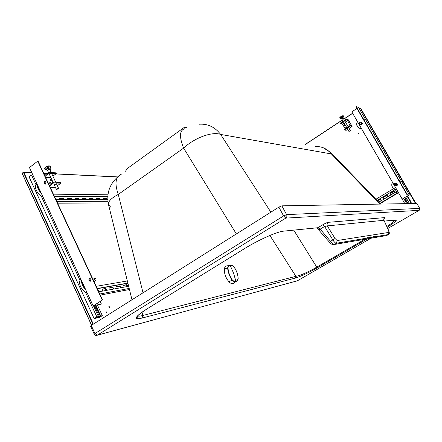 <?xml version="1.0" encoding="UTF-8"?>
<svg xmlns="http://www.w3.org/2000/svg" width="442" height="442" viewBox="0 0 442 442"><rect width="100%" height="100%" fill="white"/><g stroke="black" fill="none" stroke-linecap="round" stroke-linejoin="round"><path stroke-width="0.66" d="M416.8 203.442L281.874 205.839L278.863 207.132L91.256 325.456L90.555 326.102L94.251 334.185L94.958 333.55L97.284 335.202L285.759 218.11L419.154 210.342L387.75 228.52L419.154 210.342L419.701 208.425M137.611 315.792C138.153 316.384 139.893 316.273 142.832 315.472L295.93 276.338C300.604 275.416 307.555 272.349 316.77 267.145L293.759 230.138M142.015 312.196L142.832 315.472L142.075 318.058L295.383 278.062C300.195 276.692 307.571 273.222 317.511 267.659L367.192 238.868M269.907 235.464L295.93 276.338L295.383 278.062M147.495 308.599L147.125 308.831C134.711 316.936 133.031 320.014 142.075 318.058M245.067 248.282L147.125 308.831C140.081 313.229 136.495 316.24 136.379 317.87C136.898 318.312 137.296 317.627 137.567 315.82M110.704 207.127L108.577 204.867C107.743 201.779 110.975 198.292 118.274 194.419C114.489 183.54 115.472 176.855 121.207 174.352M136.904 316.599L137.55 316.643M236.365 233.94L183.629 148.103C194.557 137.733 212.536 131.241 220.646 134.44C214.978 127.047 207.839 123.638 199.232 124.219M323.378 147.805L330.87 152.656L331.384 153.938L379.855 204.06M91.256 325.456L94.958 333.55L283.593 215.95L285.759 218.11C286.913 217.21 287.195 216.055 286.604 214.641L419.712 208.386L416.812 203.403M278.863 207.132L283.593 215.95L286.604 214.641L281.874 205.839M96.478 335.428L297.422 280.786L97.268 335.207L95.511 335.323L96.478 335.428M297.505 280.736L296.864 280.941M319.041 229.962L320.174 229.138L317.914 227.713L283.626 231.138C277.427 231.525 258.338 239.978 244.774 248.459L147.131 308.825M329.412 242.155L330.572 241.365L320.174 229.138L324.599 226.475L332.898 239.989C334.301 242.133 335.467 243.233 336.401 243.293L334.423 244.459C333.467 244.409 332.185 243.382 330.572 241.365L335.036 238.498L337.18 240.531L388.905 232.404L388.728 230.812M333.191 244.675L386.673 235.542L388.474 234.492M383.938 220.293L327.301 225.895L324.599 226.475L322.759 224.79L317.892 227.729L316.334 227.873M416.773 203.392L419.673 208.375L419.204 210.315M384.12 218.414L384.767 217.613C383.772 218.331 383.518 219.271 383.999 220.425L388.623 230.569M384.767 217.613L328.24 222.326C327.019 223.238 326.704 224.425 327.301 225.895L335.036 238.498M282.084 231.37L283.626 231.138M394.131 220.11L384.363 221.083L396.032 220.099C396.22 220.414 395.739 220.409 394.596 220.072M386.822 226.486C391.844 223.348 394.391 221.249 394.474 220.182M125.511 171.247L127.329 168.49L184.541 127.191L186.557 127.55M186.231 127.721L184.541 127.191M233.702 283.217L232.707 283.665C231.553 283.808 230.282 283.151 228.884 281.698C225.691 277.808 224.188 273.604 224.376 269.079C224.647 267.15 225.403 266.101 226.652 265.924L229.862 265.393M232.492 265.719L230.144 265.333C228.873 265.349 228.05 266.167 227.674 267.786C227.647 271.112 229.912 277.349 232.155 280.289C233.58 281.554 234.84 281.952 235.94 281.477L237.923 279.836M238.15 278.814C237.973 274.532 236.536 270.526 233.824 266.797C232.536 265.559 231.381 265.117 230.348 265.465C229.149 265.498 228.365 266.288 227.989 267.835C228.282 272.106 229.741 276.184 232.365 280.057C233.73 281.261 234.945 281.653 236.006 281.228C237.144 281.162 237.857 280.355 238.15 278.814L238.127 278.985M409.099 203.53L411.226 202.337L407.524 195.961M408.347 201.618L407.817 202.497L406.646 202.121L405.005 199.292L405.447 197.977L406.281 198.049M404.784 203.607L396.756 189.712M392.314 182.027L361.639 128.926M357.274 121.368L353.981 115.594M411.226 202.337L409.193 203.53M405.855 197.911L405.104 199.292L406.739 202.121L407.491 202.58M406.745 203.574L403.662 198.243M406.651 203.574L403.59 198.281M410.662 202.342L407.104 196.209M409.248 203.171L405.695 197.038M99.704 317.157L95.002 318.268L98.428 316.571L96.853 316.936L94.157 318.649L99.649 317.345L102.323 315.654L100.77 316.019L100.323 316.301L101.489 316.03L99.704 317.157L94.406 305.671M97.417 305.035L102.323 315.654M32.896 175.043L31.537 174.982L29.078 176.866L94.157 318.649M95.328 305.477L100.323 316.301M95.853 305.367L100.77 316.019M31.537 174.982L36.084 184.867M41.106 195.784L80.057 280.438M85.4 292.046L96.853 316.936M93.494 305.864L98.428 316.571M395.38 189.557L397.524 193.27L396.927 193.248L396.115 191.845L397.225 192.916L395.27 189.53M377.457 200.845L379.905 199.403C381.092 199.502 381.341 200.044 380.65 201.038L378.744 202.176M383.849 197.027L386.744 195.309C387.938 195.414 388.187 195.961 387.49 196.955L384.601 198.662C383.402 198.574 383.153 198.027 383.849 197.027L383.954 197.027C383.286 197.784 383.418 198.347 384.341 198.718M390.717 192.916L393.645 191.187C394.844 191.298 395.087 191.85 394.386 192.839L391.463 194.563C390.264 194.469 390.015 193.916 390.717 192.916L390.816 192.922C390.148 193.668 390.269 194.237 391.192 194.618M397.524 193.27L380.142 203.624M396.927 193.248L379.91 203.386M380.258 199.353L377.496 200.889M387.115 195.265L383.954 197.027M394.026 191.143L390.816 192.922M396.115 191.845L378.761 202.198M394.783 189.364L394.899 189.734L394.651 189.309M393.546 188.657L375.899 199.237M394.899 189.734L377.043 200.419M394.999 189.74L377.081 200.464M124.069 287.129L123.832 285.189L126.534 284.698L128.014 286.399M117.158 288.405L116.926 286.433L119.71 285.93L121.219 287.659M110.036 289.72L109.82 287.714L112.688 287.195L114.218 288.952M102.704 291.079C101.953 290.151 101.859 289.477 102.433 289.051L105.45 288.504L107.014 290.284M97.842 289.875L99.583 291.654M96.196 286.328L127.34 280.946M100.273 295.107L129.445 289.504M127.583 286.482L126.119 284.963L123.506 285.438M120.782 287.736L119.29 286.201L116.594 286.687M113.782 289.029L112.262 287.471L109.472 287.98M106.572 290.361L105.025 288.781L102.135 289.306M99.141 291.737L97.991 290.19M97.301 288.709L127.909 283.261M97.212 288.516L127.865 283.079M99.765 294.007L129.18 288.433M98.743 291.808L128.655 286.283M103.163 199.425L103.384 198.342L106.019 198.353L107.273 199.43M96.433 199.408L96.671 198.314L99.378 198.325L100.66 199.419M89.516 199.392L89.77 198.281L92.555 198.298L93.859 199.403M82.405 199.381L82.676 198.254L85.538 198.265L86.87 199.392M75.09 199.364L75.383 198.22L78.328 198.237L79.682 199.375M67.56 199.348L67.875 198.187L70.902 198.204L72.289 199.359M59.808 199.331L60.145 198.16L63.261 198.171L64.681 199.342M55.239 198.138L56.847 199.325M53.394 194.16L107.947 194.795M57.587 203.187L108.163 202.928M106.737 199.43L105.638 198.624L103.014 198.613M100.119 199.414L98.991 198.602L96.29 198.591L96.671 198.314M93.317 199.403L92.168 198.574L89.378 198.563M86.323 199.386L85.146 198.546L82.267 198.541M79.129 199.375L77.93 198.524L74.958 198.513M71.731 199.359L70.505 198.497L67.433 198.486M64.112 199.342L62.858 198.469L59.687 198.458M56.272 199.325L55.432 198.552M54.493 196.53L107.771 196.917M54.349 196.226L107.787 196.64M56.753 201.397L107.925 201.303M55.791 199.325L107.771 199.43M348.622 121.898L348.313 122.832L348.136 121.92L348.429 121.843L348.616 122.754L348.324 122.832M349.959 124.511L349.666 124.589L349.86 125.5L350.147 125.423L349.959 124.511L349.849 125.5M344.329 124.522L344.23 125.506L344.517 125.429L344.329 124.522L344.042 124.6L344.235 125.511M345.848 127.185L345.766 128.174M347.313 128.6L348.705 127.793M346.473 119.091L348.119 119.633L348.589 120.191L352.081 126.478L350.429 125.981L350.141 125.473L351.766 125.976L348.406 120.136L346.76 119.594L346.473 119.091L340.473 123.036L340.76 123.539L346.76 119.594M346.114 130.346L344.401 129.909L344.114 129.407L350.141 125.473M345.125 128.744L342.439 124.047L340.76 123.539M344.401 129.909L350.429 125.981M342.439 124.047L344.086 122.97M345.434 122.086L348.406 120.136M343.02 117.566L343.649 116.55C341.975 116.881 340.826 117.6 340.191 118.694L341.362 118.533M343.312 118.39L344.473 120.406L343.196 118.224L341.859 119.08M348.987 131.478L350.346 130.644L348.987 131.478M343.445 118.307L342.373 117.141L341.064 118.008L341.638 119.008M342.948 118.141L342.373 117.141M50.775 180.474L50.399 180.01M50.592 179.386L51.305 180.623L50.592 179.386M54.366 185.093L54.504 184.397L56.615 184.132M45.067 176.236L49.051 173.214L48.697 172.452L44.714 175.474M48.697 172.452L55.985 172.828L56.338 173.579L49.051 173.214M44.764 181.662L45.769 183.833M49.675 185.861L53.581 182.938L53.222 182.165L51.394 183.54M46.079 182.739L45.598 181.695M54.637 187.22L50.117 187.11M57.372 185.75L60.83 183.17L60.477 182.413L53.222 182.165M53.581 182.938L60.83 183.17M45.631 177.446L50.907 177.667M52.896 176.176L56.338 173.579M49.968 168.778L50.88 167.374C49.869 166.711 48.222 167.076 45.951 168.468L45.139 169.794L46.841 170.093M49.935 169.833L50.327 169.535L48.719 169.441L47.918 170.054L49.841 169.629L51.217 172.579L49.841 169.629L47.918 170.054L47.112 170.667L47.659 170.7M56.686 188.867L56.361 189.369L58.278 188.905L58.609 188.403L56.686 188.867L56.361 189.369L58.278 188.905L58.609 188.403L56.686 188.867M50.327 169.535L49.62 168.021L48.012 167.927L46.404 169.153L47.112 170.667M48.719 169.441L48.012 167.927M362.324 123.484L361.258 122.102L362.324 123.484L361.992 124.169L361.6 124.826L359.794 124.771M361.992 123.373L361.269 124.721L361.6 124.826M361.269 124.721L359.81 124.793M396.634 185.861L395.109 185.878L396.634 185.861L397.391 184.513L396.623 183.187L397.33 184.507L396.573 185.855L394.767 185.855L396.573 185.855M396.623 183.187L397.673 184.535L396.916 185.878M397.391 184.513L397.673 184.535M361.926 123.351L360.86 121.964L361.926 123.351L361.202 124.699L359.407 124.661L358.871 123.677M359.23 122.307L360.092 121.992L361.197 122.594L360.871 124.589L361.202 124.699M360.871 124.589L359.407 124.661M359.357 122.279L360.86 121.964M361.6 123.241L360.108 124.616L358.683 123.368M394.109 184.303L394.352 185.187L395.496 185.839L397.043 184.485L396.634 183.817L396.286 185.833M394.242 184.938L394.767 185.855M396.275 183.154L396.634 183.817L394.756 183.176L394.33 183.878L395.485 183.165L396.562 183.181M397.043 184.485L397.33 184.507M360.097 122.644L359.34 123.887L358.749 123.517L359.512 122.274L360.097 122.644M358.816 123.44C359.622 123.931 360.003 123.683 359.959 122.699C359.153 122.207 358.771 122.451 358.816 123.44M394.203 184.878L395.142 185.242L395.612 184.032L394.678 183.662L394.203 184.878M395.468 184.093C395.518 185.104 395.12 185.342 394.281 184.811C394.231 183.8 394.629 183.563 395.468 184.093M399.634 180.922L400.148 181.75M400.491 182.054L399.551 180.452L400.491 182.054M364.749 120.478L363.821 118.937L364.749 120.478M409.01 195.038L402.203 199.055L409.347 194.883L407.159 194.983L409.01 195.038M356.965 108.461L351.821 111.854L402.203 199.055M409.347 194.883L358.578 107.489L356.202 106.544L355.948 106.715L407.159 194.983M363.932 119.412L364.423 120.174M356.202 106.544L407.43 194.828M361.689 128.926L360.147 128.639M89.505 280.902L89.964 280.09L89.256 280.56M91.019 279.394L89.527 280.919M94.207 282.035L94.096 281.587M90.919 280.676L90.671 280.35L89.643 281.024M91.035 280.383L91.096 279.852M90.671 280.35L91.091 279.792M49.841 186.518L49.659 185.817M49.725 186.259L49.653 185.822M96.052 279.797L95.71 280.526L94.334 279.548L94.527 278.316L95.129 278.421M95.925 279.222L95.356 278.543C94.588 278.222 94.334 278.521 94.599 279.432C95.245 280.372 95.732 280.51 96.052 279.847L95.925 279.222M50.41 182.634L49.863 182.579L49.725 183.579L51.25 184.623L51.499 183.971C51.2 184.623 50.697 184.458 49.985 183.48L50.653 182.734L51.521 184.165M45.106 184.248C44.067 183.607 43.946 182.75 44.747 181.679L45.183 181.485M44.427 181.668C43.576 183.038 43.819 183.894 45.161 184.237L45.537 184.06C46.388 182.695 46.145 181.839 44.813 181.485L44.427 181.668M90.279 281.25C88.958 280.681 88.743 279.78 89.638 278.537L89.881 278.416M89.334 278.582L89.472 278.504C91.08 278.675 91.433 279.548 90.516 281.134L90.389 281.206C88.776 281.046 88.422 280.167 89.334 278.582M101.389 304.052L93.174 305.93L102.262 300.085L93.815 305.649L101.389 304.052L100.224 301.527M90.212 279.93L89.582 278.576M45.708 183.905L44.697 181.717M102.561 300.024L38.073 161.17L37.752 161.148L29.448 167.568L93.174 305.93M102.262 300.085L37.752 161.148M87.08 292.687C81.759 291.814 77.146 281.742 80.947 279.377M37.062 184.093C32.973 185.518 37.31 194.983 42.824 196.613M358.65 133.009L358.407 133.815M358.755 133.13L358.407 132.92L358.009 133.611L358.6 133.749L358.755 133.13M406.833 199.801L406.828 200.69M406.938 200.64L406.48 199.845L406.938 200.64M392.794 192.452L392.761 193.325M393.037 192.651L392.507 192.452L392.258 193.115L392.877 193.276L393.037 192.651M346.103 128.058L345.705 127.92L346.263 127.528M348.804 122.152L348.572 122.677M348.661 122.716L348.268 122.583L348.837 122.191M415.447 203.414L360.296 108.168L415.95 203.408L360.655 108.307M346.23 127.489L346.009 128.009M108.809 306.963L108.898 306.416L109.456 306.82L109.373 307.367L108.809 306.963M106.853 312.262L106.76 312.82L106.196 312.411L106.284 311.859L106.853 312.262M93.002 324.351L23.371 172.269L23.802 172.363L93.323 324.152M23.371 172.269L22.144 173.22L91.649 325.207M91.61 325.229L22.144 173.22M95.168 335.135L94.251 334.185M317.511 267.659L316.77 267.145L364.821 239.271M366.6 238.238L368.401 237.194M374.479 236.199L372.722 237.216L374.479 236.199M370.982 238.221L297.422 280.786L370.982 238.221M387.17 227.254C395.126 222.282 397.844 219.862 395.325 219.989M368.954 237.846L370.739 236.813M328.24 222.326C327.091 222.519 325.262 223.343 322.759 224.79M143.031 292.803L118.274 194.419L183.629 148.103C179.22 137.07 179.48 130.628 184.413 128.788M395.165 220.315L395.441 219.989M136.456 317.317L137.235 317.384M270.869 212.177L220.646 134.44L331.384 153.938C327.119 148.689 321.721 146.219 315.19 146.534M337.18 240.531L336.445 243.288L388.413 234.536C389.496 234.227 389.601 232.94 388.722 230.658L384.015 220.331C383.512 219.707 383.794 218.84 384.866 217.729L383.932 218.541M388.905 232.404L388.413 234.536L336.583 243.199L334.423 244.459C332.196 244.724 330.528 243.956 329.417 242.161L317.052 228.072L317.892 227.729L283.604 231.149C278.095 231.365 259.41 239.376 244.78 248.459M224.376 269.079L227.989 267.835M228.884 281.698L232.365 280.057M235.94 281.477L233.569 273.173L230.144 265.333M123.832 285.189L123.545 285.366M126.119 284.963L126.534 284.698M116.926 286.433L116.633 286.626M119.29 286.201L119.71 285.93M109.82 287.714L109.505 287.919M112.262 287.471L112.688 287.195M102.494 289.035L102.168 289.25M105.025 288.781L105.45 288.504M103.384 198.342L103.019 198.602M105.638 198.624L106.019 198.353M98.991 198.602L99.378 198.325M89.77 198.281L89.383 198.563M92.168 198.574L92.555 198.298M82.676 198.254L82.284 198.541M85.146 198.546L85.538 198.265M75.383 198.22L74.985 198.513M77.93 198.524L78.328 198.237M67.875 198.187L67.471 198.486M70.505 198.497L70.902 198.204M60.145 198.16L59.736 198.452M62.858 198.469L63.261 198.171M346.058 130.379L347.716 129.302L346.086 130.379M352.081 126.478L349.075 128.434L352.059 126.478M343.743 116.616L343.312 115.964L340.992 116.859L339.859 118.108C339.528 117.81 339.87 117.301 340.892 116.578M343.406 116.036C343.423 115.461 342.589 115.638 340.909 116.566L342.793 115.848M50.88 167.374L50.465 166.496C49.454 165.827 47.813 166.186 45.537 167.584L44.725 168.91C44.41 168.49 44.675 167.91 45.515 167.175M45.703 167.104C47.366 166.054 48.664 165.733 49.603 166.131M361.589 128.755L361.042 128.766C357.119 127.815 355.871 125.34 357.302 121.335C355.86 125.329 357.108 127.81 361.042 128.766L361.567 128.926M357.379 121.467C356.053 125.561 357.412 127.92 361.462 128.539M392.341 181.988C390.85 186.342 392.341 188.916 396.805 189.712C392.33 188.916 390.844 186.336 392.341 181.982M396.684 189.507C392.468 188.723 391.048 186.27 392.43 182.143M85.593 289.471C82.814 286.797 81.477 283.886 81.577 280.747M82.019 281.703C82.212 284.035 83.223 286.239 85.057 288.306M37.382 184.795C37.122 187.485 38.382 190.22 41.161 192.988M40.625 191.828C38.808 189.74 37.857 187.673 37.769 185.623M360.307 108.168L415.673 203.408M360.208 108.373L359.401 108.903M352.677 113.329L343.771 119.191M342.428 120.075L305.168 144.606M305.013 144.573L342.373 119.981L305.008 144.573M352.617 113.229L343.716 119.091L352.622 113.235M359.346 108.804L360.28 108.191L359.34 108.798M23.686 172.286L31.807 172.689M43.692 173.275L47.371 173.457M55.941 173.877L117.655 176.927M117.589 176.982L55.858 173.944M47.288 173.518L43.725 173.341M31.841 172.756L23.802 172.363M131.981 299.77L108.577 204.867C106.273 193.762 109.378 184.375 117.904 176.717M331.036 152.833L380.551 204.049M232.707 283.665L236.597 281.267L238.172 278.891C238.023 274.532 236.431 270.106 233.807 266.741M233.796 266.73C232.177 265.421 231.321 264.946 231.232 265.31M340.191 118.694L339.859 118.108M350.346 130.644L348.611 127.622L350.346 130.644M348.13 126.788L344.76 120.909L348.13 126.788M348.948 131.456L347.213 128.429L348.948 131.456M346.777 127.666L343.412 121.793L346.777 127.666M343.125 121.29L341.848 119.064L343.125 121.29M50.173 187.226L55.134 187.347M45.139 169.794L44.725 168.91M45.592 167.115C47.94 165.706 49.565 165.501 50.465 166.496M56.361 189.369L54.184 184.712L56.361 189.369M53.057 182.292L48.885 173.341L53.057 182.292M48.532 172.579L47.598 170.573L48.532 172.579M58.609 188.403L56.432 183.75L58.609 188.403M55.736 182.253L51.576 173.341L55.736 182.253M396.424 183.811L395.275 183.717M92.958 279.355L94.317 278.46M94.019 281.642L95.71 280.526M48.493 183.612L49.692 182.712M49.554 185.894L51.25 184.623M89.77 278.46L89.472 278.504M44.813 181.485L45.128 181.496M117.688 176.899L55.985 173.85M47.416 173.424L43.675 173.236M31.791 172.651L23.559 172.242M91.56 325.262L22.122 173.402"/></g></svg>
